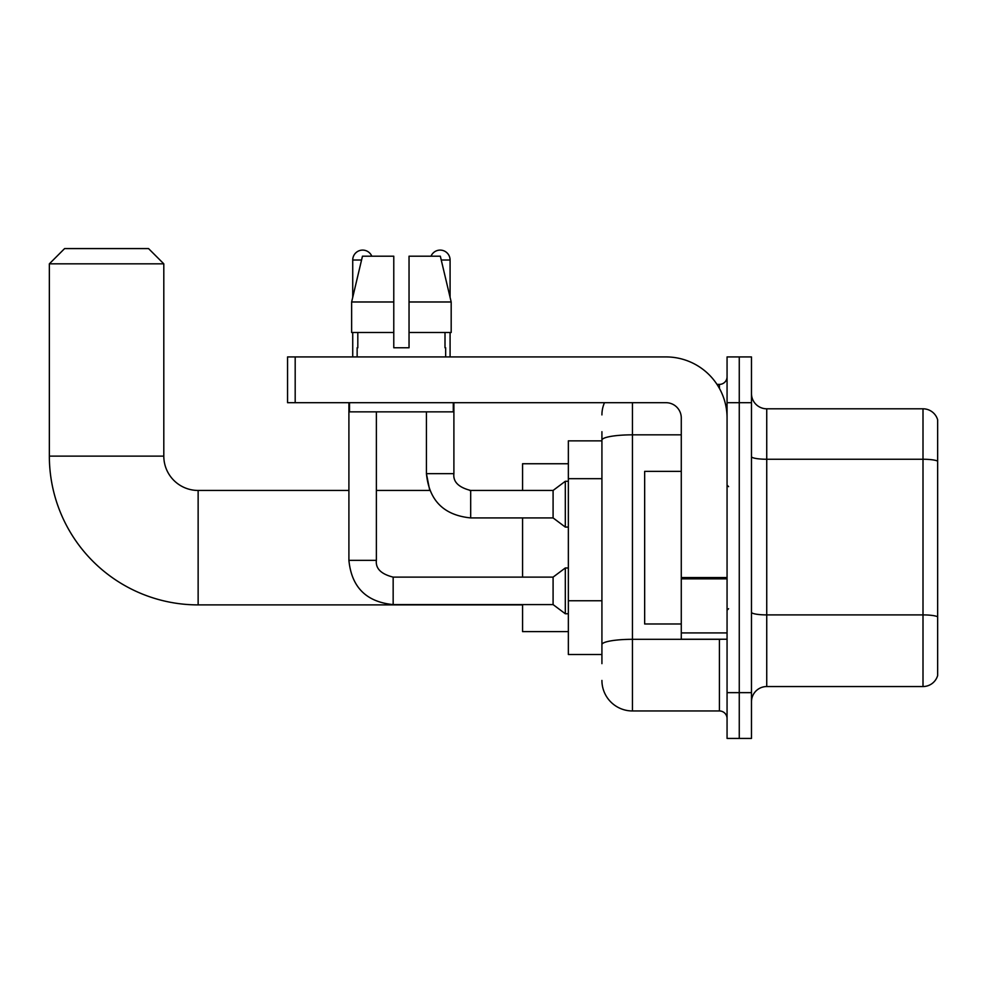 <?xml version="1.0" encoding="UTF-8"?>
<svg xmlns="http://www.w3.org/2000/svg" width="987" height="987" viewBox="0 0 987 987"><rect width="100%" height="100%" fill="white"/><g stroke="black" fill="none" stroke-linecap="round" stroke-linejoin="round"><path stroke-width="1.48" d="M601.922 469.528L601.922 431.701L601.922 440.856L568.352 440.856L568.352 654.492L601.922 654.492M601.922 663.646L601.922 431.701M727.061 692.652L727.061 738.424L739.263 738.424L739.263 692.652L739.263 738.424L751.477 738.424L751.477 692.652L739.263 692.652L739.263 402.696L739.263 692.652L727.061 692.652L727.061 402.696L739.263 402.696L739.263 356.924L739.263 402.696L751.477 402.696L751.477 692.652M751.477 402.696L751.477 356.924L727.061 356.924L727.061 402.696M632.445 402.696L632.445 710.961L719.424 710.961L719.424 639.231M716.994 384.387L719.424 384.387A7.625 7.625 0 0 0 727.061 376.763M601.922 649.915L601.922 609.917M727.061 718.585A7.625 7.625 0 0 0 719.424 710.961M601.922 414.91A30.523 30.523 0 0 1 604.476 402.696M632.445 710.961A30.523 30.523 0 0 1 601.922 680.438M751.477 701.806A15.261 15.261 0 0 1 766.739 686.545L923.005 686.545L923.005 408.803L766.739 408.803A15.261 15.261 0 0 1 751.477 393.542A15.261 15.261 0 0 0 766.739 408.803L766.739 686.545M937.65 419.796A15.261 15.261 0 0 0 923.005 408.803A15.261 15.261 0 0 1 937.65 419.796L937.65 675.552A15.261 15.261 0 0 1 923.005 686.545M751.477 456.599A15.261 2.653 0 0 0 766.739 459.251L923.005 459.251A15.261 2.653 180 0 1 937.65 461.151L937.65 616.813A15.261 2.653 180 0 0 923.005 614.901L766.739 614.901A15.261 2.653 0 0 1 751.477 612.248M409.037 347.769L393.776 347.769L409.037 347.769L393.776 347.769L409.037 347.769L409.037 256.201L440.338 256.201L451.182 301.985L451.182 332.508L409.037 332.508M431.011 256.201A9.919 9.919 0 0 1 450.084 260.013L450.084 297.334L451.182 301.985L409.037 301.985M393.776 301.985L393.776 332.508L393.776 301.985L393.776 332.508L351.631 332.508L351.631 301.985L362.463 256.201L393.776 256.201L393.776 301.985L351.631 301.985L352.729 297.334L352.729 260.013L361.563 260.013M522.567 604.895L198.14 604.895A148.79 148.79 0 0 1 49.35 456.117L49.35 263.837L64.611 248.576L148.543 248.576L163.805 263.837L49.35 263.837M198.14 604.895L198.14 490.453A34.335 34.335 0 0 1 163.805 456.117L163.805 263.837M522.567 517.916L522.567 577.124M522.567 604.599L522.567 631.606L568.352 631.606M568.352 463.742L522.567 463.742L522.567 490.453M352.729 260.013A9.919 9.919 0 0 1 371.803 256.201M348.904 402.696L348.904 560.345L376.38 560.345C375.455 568.475 381.044 574.076 393.159 577.124L553.09 577.124L553.09 604.599L393.159 604.599L393.159 577.124C381.044 574.076 375.455 568.475 376.38 560.345L376.38 411.863M553.09 577.124L565.304 567.969L565.304 613.754L568.352 613.754M352.729 332.508L352.729 356.924M426.433 411.863L426.433 473.661C429.086 500.508 443.842 515.263 470.688 517.916C443.842 515.263 429.086 500.508 426.433 473.661L429.74 490.453L426.433 473.661L453.897 473.661C452.971 481.804 458.573 487.393 470.688 490.453L553.09 490.453L553.09 517.916L470.688 517.916L470.688 490.453L469.726 490.453M553.09 490.453L565.304 481.286L565.304 527.07L568.352 527.07M450.084 332.508L450.084 356.924M727.061 639.231L681.277 639.231L681.277 577.531L727.061 577.531M727.061 417.957A61.046 61.046 0 0 0 666.015 356.924L295.187 356.924L295.187 402.696L666.015 402.696A15.261 15.261 0 0 1 681.277 417.957L681.277 577.531M295.187 402.696L287.562 402.696L287.562 356.924L295.187 356.924M357.146 347.769L357.812 347.769L357.146 347.769L357.146 356.924M445.655 347.769L445.001 347.769L445.655 347.769L445.655 356.924M445.001 332.508L445.001 347.769M393.776 332.508L393.776 347.769M357.812 347.769L357.812 332.508M349.521 402.696L349.521 411.863L453.292 411.863L453.292 402.696M451.182 332.508L451.182 301.985L440.338 256.201M362.463 256.201L351.631 301.985M681.277 471.367L644.659 471.367L644.659 623.981L681.277 623.981M601.922 478.683L568.352 478.683M601.922 600.762L568.352 600.762M722.077 639.231A7.625 1.32 0 0 1 719.424 639.317L632.445 639.317A30.523 5.305 180 0 0 601.922 644.622M601.922 440.128A30.523 5.305 180 0 1 632.445 434.835L681.277 434.835M719.424 388.409L719.424 384.387M49.35 456.117L163.805 456.117M470.688 490.453C458.573 487.393 452.971 481.804 453.897 473.661L453.872 473.661C452.971 481.804 458.573 487.393 470.688 490.453C458.573 487.393 452.971 481.804 453.897 473.661L453.897 402.696M441.251 260.013L450.084 260.013M727.061 578.851L681.277 578.851M681.277 632.926L727.061 632.926M429.74 490.453L376.38 490.453M348.904 490.453L198.14 490.453M348.904 560.345C351.557 587.191 366.313 601.947 393.159 604.599C366.313 601.947 351.557 587.191 348.904 560.345C351.557 587.191 366.313 601.947 393.159 604.599M553.09 604.599L565.304 613.754M376.38 560.345C375.455 568.475 381.044 574.076 393.159 577.124M565.304 567.969L568.352 567.969M553.09 517.916L565.304 527.07M565.304 481.286L568.352 481.286M728.579 486.628L727.061 485.11M728.579 608.72L727.061 610.237"/></g></svg>
